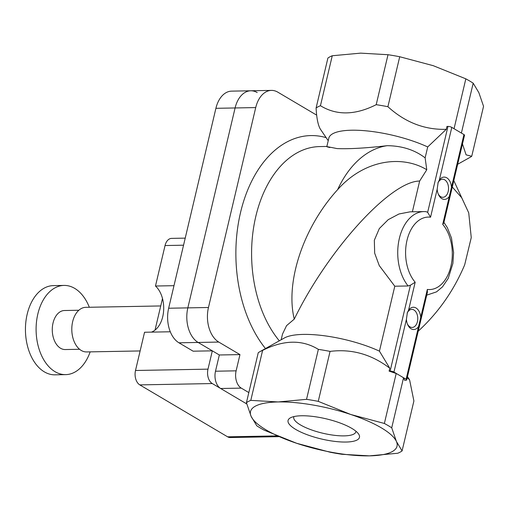<?xml version="1.0" encoding="UTF-8"?>
<svg xmlns="http://www.w3.org/2000/svg" width="509" height="509" viewBox="0 0 509 509"><rect width="100%" height="100%" fill="white"/><g stroke="black" fill="none" stroke-linecap="round" stroke-linejoin="round"><path stroke-width="0.76" d="M330.061 351.395L318.252 401.359L350.816 414.504A75.281 21.257 -166.7 0 1 396.409 441.462L391.72 427.802L403.529 377.837L404.642 380.312L405.66 380.293A2.787 0.789 -166.7 0 0 406.685 379.937A2.787 0.789 -166.7 0 0 406.106 379.256L418.57 326.524A11.153 7.19 -91.1 0 1 407.62 324.507A11.153 7.19 -91.1 0 1 406.411 319.34L407.372 312.558L408.555 310.261L415.179 282.24L410.432 285.193L408.129 285.969A41.821 26.952 -91.1 0 1 399.062 239.726A41.821 26.952 -91.1 0 1 423.908 211.579L410.095 211.833L398.98 213.984L388.214 219.665L379.32 228.56L374.331 240.248L374.675 253.189L379.262 265.596L394.787 286.217L379.434 351.146L389.786 368.236C371.557 354.302 351.649 348.69 330.061 351.395A83.648 23.618 -166.7 0 0 318.36 349.371C302.2 339.471 283.615 339.815 262.606 350.402A83.648 23.618 -166.7 0 0 259.87 351.687A83.648 23.618 -166.7 0 0 258.248 352.724L246.432 402.689L251.122 416.349A75.281 21.257 -166.7 0 0 296.715 443.307A75.281 21.257 -166.7 0 0 369.356 455.86A75.281 21.257 -166.7 0 0 396.409 441.462L402.085 450.929L413.9 400.965L409.573 379.803L407.213 377.71M379.434 351.146A61.958 17.497 -166.7 0 0 284.416 337.963L259.87 351.687M457.667 164.273L470.112 157.313A83.648 23.618 -166.7 0 0 471.735 156.276L466.091 154.857L462.471 143.945M328.222 140.713L320.212 128.904C317.985 124.909 316.611 117.954 316.089 108.035A83.648 23.618 -166.7 0 1 320.447 105.713C336.614 115.613 355.199 115.269 376.202 104.682A83.648 23.618 -166.7 0 1 387.903 106.705C405.145 122.389 424.595 129.929 446.266 129.331L427.706 146.955A61.958 17.497 -166.7 0 0 365.265 130.756A61.958 17.497 -166.7 0 0 328.827 138.149L326.861 146.465M403.529 377.837A83.648 23.618 -166.7 0 0 400.023 375.661L393.947 372.066A2.787 0.789 -166.7 0 0 390.123 371.106L389.105 371.125L389.786 368.236M418.57 326.524L427.337 289.43L427.42 292.217L406.685 379.937M408.555 310.261A11.153 7.19 -91.1 0 1 416.025 307.983A11.153 7.19 -91.1 0 1 420.714 317.451M463.947 134.567A2.787 0.789 -166.7 0 1 464.526 135.248L443.791 222.967L442.709 224.393L449.332 196.372A11.153 7.19 -91.1 0 1 438.383 194.355A11.153 7.19 -91.1 0 1 437.18 189.183L438.141 182.407L439.324 180.11A11.153 7.19 -91.1 0 1 446.787 177.826A11.153 7.19 -91.1 0 1 451.483 187.299L463.947 134.567L451.788 127.377A2.787 0.789 -166.7 0 0 447.965 126.423L446.947 126.442L446.266 129.331M449.332 196.372L451.483 187.299M423.908 211.579L426.033 211.649L427.655 212.336L430.55 217.209L437.18 189.183M329.838 147.54C324.125 146.115 326.536 146.465 337.079 148.59C349.422 149.08 366.13 148.106 387.215 145.682A108.741 70.07 88.9 0 0 337.607 189.692C303.498 227.033 285.11 281.935 294.272 319.111C327.834 250.008 390.454 181.058 419.645 181.051L412.379 211.795M294.272 319.111L286.561 325.645L282.527 334.031L281.165 339.783M408.129 285.969L394.787 286.217M427.706 146.955L425.13 157.866C414.733 149.913 402.097 145.854 387.215 145.682M337.607 189.692C365.195 158.56 403.249 155.315 426.771 169.758L425.13 157.866M451.337 185.925L461.701 197.746L468.732 212.857L471.251 237.608L464.679 264.833C453.85 290.524 438.357 312.647 418.207 331.2M419.645 181.051L426.771 169.758M461.389 133.059L473.185 83.183L478.861 92.651L483.55 106.311L471.735 156.276M387.903 106.705L399.718 56.741L433.274 65.693L465.837 78.838L454.047 128.713M389.105 371.125L396.187 373.491L384.371 423.463L350.816 414.504A75.281 21.257 -166.7 0 0 278.175 401.945A75.281 21.257 -166.7 0 0 251.122 416.349L256.803 425.817A83.648 23.618 -166.7 0 0 264.146 430.162L296.715 443.307L330.265 452.259A83.648 23.618 -166.7 0 0 341.972 454.282L369.356 455.86L397.726 453.252A83.648 23.618 -166.7 0 0 402.085 450.929M262.606 350.402L250.791 400.373L278.175 401.945L306.545 399.336A83.648 23.618 -166.7 0 1 318.252 401.359M250.791 400.373A83.648 23.618 -166.7 0 0 246.432 402.689M391.72 427.802A83.648 23.618 -166.7 0 0 384.371 423.463M318.36 349.371L306.545 399.336M406.106 379.256L400.023 375.661A83.648 23.618 -166.7 0 0 396.187 373.491M399.718 56.741A83.648 23.618 -166.7 0 0 388.011 54.718L360.626 53.14L332.256 55.748A83.648 23.618 -166.7 0 0 327.898 58.071L316.089 108.035M332.256 55.748L320.447 105.713M388.011 54.718L376.202 104.682M345.98 442.041A36.686 10.358 13.3 0 1 302.594 432.879A36.686 10.358 13.3 0 1 290.346 417.87A36.686 10.358 13.3 0 1 326.148 418.824A36.686 10.358 13.3 0 1 358.584 434.005A36.686 10.358 13.3 0 1 345.98 442.041M473.185 83.183A83.648 23.618 -166.7 0 0 465.837 78.838M355.944 431.231A31.914 9.009 13.3 0 1 355.874 431.791A31.914 9.009 13.3 0 1 344.141 435.876A31.914 9.009 13.3 0 1 310.344 429.488A31.914 9.009 13.3 0 1 293.763 417.106A31.914 9.009 13.3 0 1 293.954 416.572M437.925 182.992A9.041 5.828 -91.1 0 1 438.656 181.681A9.041 5.828 -91.1 0 1 442.544 179.232A9.041 5.828 -91.1 0 1 448.537 188.165A9.041 5.828 -91.1 0 1 442.881 197.307A9.041 5.828 -91.1 0 1 440.718 196.709A9.041 5.828 -91.1 0 1 438.141 193.751M407.162 313.15A9.041 5.828 -91.1 0 1 411.781 309.383A9.041 5.828 -91.1 0 1 417.743 317.654A9.041 5.828 -91.1 0 1 412.112 327.459A9.041 5.828 -91.1 0 1 409.949 326.861A9.041 5.828 -91.1 0 1 407.372 323.902M248.825 392.579L241.279 388.119A13.38 8.621 -91.1 0 1 236.125 370.832L239.962 354.601L218.768 342.067A26.767 17.249 -91.1 0 1 208.467 307.493L255.722 107.577A26.767 17.249 -91.1 0 1 271.437 90.398A26.767 17.249 -91.1 0 1 277.838 92.174L316.693 115.149M278.887 436.652L230.272 437.549A11.153 7.19 -91.1 0 1 227.606 436.811L139.803 384.893L212.285 383.551L246.782 403.949L220.651 388.501A13.38 8.621 -91.1 0 1 215.498 371.214L219.334 354.983L198.135 342.449A26.767 17.249 -91.1 0 1 187.834 307.875L235.094 107.959A26.767 17.249 -91.1 0 1 250.803 90.78A26.767 17.249 -91.1 0 1 257.21 92.555M239.962 354.601L219.334 354.983M155.016 330.112L162.492 298.503M140.128 350.943L86.581 351.935A22.307 14.373 -91.1 0 1 71.801 329.902A22.307 14.373 -91.1 0 1 85.754 307.334L160.729 305.947M79.576 349.276L65.209 349.543A19.52 12.579 -91.1 0 1 52.274 330.258A19.52 12.579 -91.1 0 1 64.49 310.515L78.85 310.248M90.157 351.872A44.614 28.746 -91.1 0 1 65.674 374.63A44.614 28.746 -91.1 0 1 36.107 330.557A44.614 28.746 -91.1 0 1 64.026 285.422A44.614 28.746 -91.1 0 1 89.329 307.264M65.674 374.63L55.017 374.828A44.614 28.746 -91.1 0 1 25.45 330.755A44.614 28.746 -91.1 0 1 53.369 285.619L64.026 285.422M212.285 383.551A11.153 7.19 -91.1 0 1 207.99 369.146L212.323 350.835L198.135 342.449A26.767 17.249 -91.1 0 1 187.834 307.875L235.094 107.959A26.767 17.249 -91.1 0 1 250.803 90.78L271.437 90.398M212.323 350.835L193.134 351.191L178.952 342.805A26.767 17.249 -91.1 0 1 168.651 308.231L215.905 108.315A26.767 17.249 -91.1 0 1 231.62 91.136L250.803 90.78M173.976 285.683L155.48 286.026L165.05 245.542A11.153 7.19 -91.1 0 1 171.597 238.384L185.219 238.129M155.48 286.026A25.094 16.173 -91.1 0 1 163.567 311.463A25.094 16.173 -91.1 0 1 151.434 332.123M139.803 384.893A11.153 7.19 -91.1 0 1 135.509 370.488L144.55 332.25L170.292 331.779M390.123 371.106L410.432 285.193M393.947 372.066L406.411 319.34M442.709 224.393A36.247 23.357 -91.1 0 1 450.898 266.296A36.247 23.357 -91.1 0 1 427.337 289.43M415.179 282.24A36.247 23.357 -91.1 0 1 406.996 240.337A36.247 23.357 -91.1 0 1 430.55 217.209M439.324 180.11L451.788 127.377M427.655 212.336L447.965 126.423M326.867 146.446L319.658 146.579A108.741 70.07 88.9 0 0 254.926 220.391A108.741 70.07 88.9 0 0 279.314 340.814M326.135 137.64A119.895 77.26 88.9 0 0 242.481 205.089A119.895 77.26 88.9 0 0 265.469 348.557M241.279 388.119L220.651 388.501M236.125 370.832L215.498 371.214M218.768 342.067L178.952 342.805M208.467 307.493L168.651 308.231M255.722 107.577L215.905 108.315M165.05 245.542L183.545 245.198M135.509 370.488L207.99 369.146M227.606 436.811L277.068 435.895M407.454 376.673L409.58 379.797M453.805 180.612L468.732 212.857M443.931 222.376L447.328 227.625L451.47 237.977L453.602 252.54L452.883 263.49L448.232 278.385L442.467 286.898L436.518 291.873L426.727 295.15"/></g></svg>

